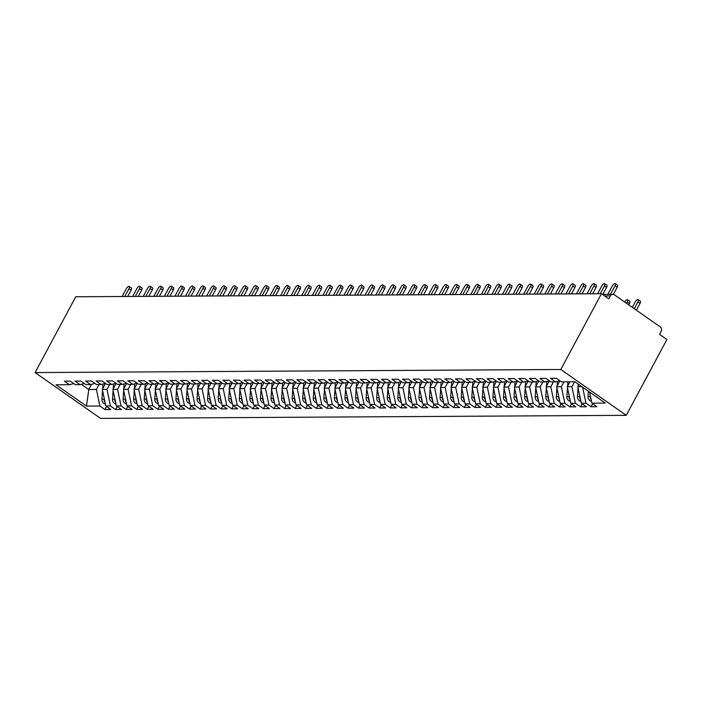 <?xml version="1.0" encoding="UTF-8"?>
<svg xmlns="http://www.w3.org/2000/svg" width="702" height="702" viewBox="0 0 702 702"><rect width="100%" height="100%" fill="white"/><g stroke="black" fill="none" stroke-linecap="round" stroke-linejoin="round"><path stroke-width="1.05" d="M602.386 294.375L612.837 294.313A3.282 2.878 89.7 0 1 614.364 294.796L660.187 326.869A3.282 2.878 89.7 0 1 661.135 331.388L659.538 334.38L666.9 339.531L626.263 415.321L100.561 418.392L35.1 372.569L560.801 369.498L626.263 415.321M591.9 403.159L605.317 403.08L574.877 381.774L561.46 381.853L556.388 378.299L550.465 378.334L555.545 381.888L550.894 381.914L545.823 378.36L539.899 378.396L544.971 381.949L540.329 381.976L535.249 378.422L529.334 378.457L534.406 382.011L529.756 382.037L524.684 378.483L518.769 378.518L523.841 382.072L519.19 382.099L514.118 378.545L508.204 378.58L513.276 382.134L508.625 382.16L503.553 378.606L497.63 378.641L502.711 382.195L498.06 382.221L492.988 378.668L487.065 378.703L492.137 382.257L487.495 382.283L482.414 378.729L476.5 378.764L481.572 382.318L476.921 382.344L471.849 378.79L465.935 378.826L471.007 382.379L466.356 382.406L461.284 378.852L455.37 378.887L460.442 382.441L455.791 382.467L450.719 378.913L444.796 378.948L449.877 382.502L445.226 382.529L440.154 378.975L434.231 379.01L439.303 382.564L434.661 382.59L429.58 379.036L423.666 379.071L428.738 382.625L424.087 382.651L419.015 379.098L413.101 379.133L418.173 382.687L413.522 382.713L408.45 379.168L402.536 379.194L407.608 382.748L402.957 382.774L397.885 379.229L391.962 379.255L397.042 382.809L392.392 382.836L387.32 379.291L381.397 379.326L386.469 382.871L381.827 382.897L376.746 379.352L370.832 379.387L375.903 382.932L371.253 382.959L366.181 379.413L360.266 379.449L365.338 382.994L360.688 383.02L355.616 379.475L349.701 379.51L354.773 383.055L350.123 383.081L345.051 379.536L339.127 379.571L344.208 383.116L339.557 383.143L334.485 379.598L328.562 379.633L333.634 383.178L328.992 383.213L323.912 379.659L317.997 379.694L323.069 383.239L318.418 383.274L313.346 379.721L307.432 379.756L312.504 383.31L307.853 383.336L302.781 379.782L296.867 379.817L301.939 383.371L297.288 383.397L292.216 379.843L286.293 379.879L291.374 383.432L286.723 383.459L281.651 379.905L275.728 379.94L280.8 383.494L276.149 383.52L271.077 379.966L265.163 380.001L270.235 383.555L265.584 383.582L260.512 380.028L254.598 380.063L259.67 383.617L255.019 383.643L249.947 380.089L244.033 380.124L249.105 383.678L244.454 383.704L239.382 380.151L233.459 380.186L238.54 383.74L233.889 383.766L228.817 380.212L222.894 380.247L227.966 383.801L223.315 383.827L218.243 380.273L212.329 380.308L217.401 383.862L212.75 383.889L207.678 380.335L201.764 380.37L206.836 383.924L202.185 383.95L197.113 380.396L191.198 380.431L196.27 383.985L191.62 384.012L186.548 380.458L180.625 380.493L185.705 384.047L181.055 384.073L175.983 380.519L170.059 380.554L175.131 384.108L170.481 384.134L165.409 380.581L159.494 380.616L164.566 384.169L159.916 384.196L154.844 380.642L148.929 380.677L154.001 384.231L149.35 384.257L144.279 380.712L138.364 380.738L143.436 384.292L138.785 384.319L133.713 380.774L127.79 380.8L132.862 384.354L128.22 384.38L123.14 380.835L117.225 380.87L122.297 384.415L117.646 384.442L112.574 380.896L106.66 380.932L111.732 384.477L107.081 384.503L102.009 380.958L96.095 380.993L101.167 384.538L96.516 384.564L91.444 381.019L85.53 381.054L90.602 384.599L85.951 384.626L80.879 381.081L74.956 381.116L80.028 384.661L75.386 384.687L70.305 381.142L64.391 381.177L69.463 384.722L56.046 384.801L86.486 406.116L99.903 406.037L104.975 409.582L110.898 409.547L105.826 406.002L110.468 405.975L115.549 409.52L121.464 409.485L116.392 405.94L121.042 405.914L126.114 409.459L132.029 409.424L126.957 405.879L131.607 405.853L136.679 409.398L142.594 409.363L137.522 405.817L142.173 405.782L147.244 409.336L153.168 409.301L148.087 405.756L152.738 405.721L157.81 409.275L163.733 409.24L158.661 405.695L163.303 405.659L168.383 409.213L174.298 409.178L169.226 405.624L173.877 405.598L178.949 409.152L184.863 409.117L179.791 405.563L184.442 405.537L189.514 409.09L195.428 409.055L190.356 405.502L195.007 405.475L200.079 409.029L206.002 408.994L200.921 405.44L205.572 405.414L210.644 408.968L216.567 408.933L211.495 405.379L216.137 405.352L221.218 408.906L227.132 408.871L222.06 405.317L226.711 405.291L231.783 408.845L237.697 408.81L232.625 405.256L237.276 405.229L242.348 408.783L248.262 408.748L243.19 405.194L247.841 405.168L252.913 408.722L258.836 408.687L253.755 405.133L258.406 405.107L263.478 408.661L269.401 408.625L264.329 405.072L268.971 405.045L274.052 408.599L279.966 408.564L274.894 405.01L279.545 404.984L284.617 408.538L290.531 408.503L285.46 404.949L290.11 404.922L295.182 408.476L301.097 408.441L296.025 404.887L300.675 404.861L305.747 408.415L311.67 408.38L306.59 404.826L311.24 404.8L316.312 408.353L322.236 408.318L317.164 404.764L321.806 404.738L326.886 408.292L332.801 408.257L327.729 404.703L332.379 404.677L337.451 408.222L343.366 408.195L338.294 404.642L342.945 404.615L348.017 408.16L353.931 408.125L348.859 404.58L353.51 404.554L358.582 408.099L364.505 408.064L359.424 404.519L364.075 404.492L369.147 408.037L375.07 408.002L369.998 404.457L374.64 404.431L379.721 407.976L385.635 407.941L380.563 404.396L385.214 404.37L390.286 407.915L396.2 407.88L391.128 404.334L395.779 404.308L400.851 407.853L406.765 407.818L401.693 404.273L406.344 404.238L411.416 407.792L417.339 407.757L412.258 404.212L416.909 404.176L421.981 407.73L427.904 407.695L422.832 404.15L427.483 404.115L432.555 407.669L438.469 407.634L433.397 404.08L438.048 404.054L443.12 407.608L449.034 407.572L443.962 404.019L448.613 403.992L453.685 407.546L459.599 407.511L454.527 403.957L459.178 403.931L464.25 407.485L470.173 407.45L465.093 403.896L469.743 403.869L474.815 407.423L480.738 407.388L475.666 403.834L480.317 403.808L485.389 407.362L491.303 407.327L486.232 403.773L490.882 403.747L495.954 407.3L501.869 407.265L496.797 403.711L501.447 403.685L506.519 407.239L512.434 407.204L507.362 403.65L512.012 403.624L517.084 407.178L523.008 407.142L517.927 403.589L522.578 403.562L527.65 407.116L533.573 407.081L528.501 403.527L533.151 403.501L538.223 407.055L544.138 407.02L539.066 403.466L543.717 403.439L548.788 406.993L554.703 406.958L549.631 403.404L554.282 403.378L559.354 406.932L565.268 406.897L560.196 403.343L564.847 403.317L569.919 406.87L575.842 406.835L570.761 403.281L575.412 403.255L580.493 406.809L586.407 406.774L581.335 403.22L585.986 403.194L591.058 406.748L596.972 406.712L591.9 403.159L589.557 392.041M578.931 384.608L577.834 386.653L581.818 386.627M585.986 403.194L582.599 387.179M581.335 403.22L577.834 386.653M574.552 381.774L571.919 386.688L567.269 386.714L569.901 381.8M575.412 403.255L571.919 386.688M570.761 403.281L567.269 386.714M555.545 381.888L559.836 380.712M563.987 381.835L561.354 386.749L556.704 386.776L559.924 380.774M564.847 403.317L561.354 386.749M560.196 403.343L556.704 386.776M544.971 381.949L549.262 380.774M553.422 381.897L550.789 386.811L546.138 386.837L549.35 380.835M554.282 403.378L550.789 386.811M549.631 403.404L546.138 386.837M534.406 382.011L538.697 380.835M542.857 381.958L540.215 386.872L535.565 386.899L538.785 380.896M543.717 403.439L540.215 386.872M539.066 403.466L535.565 386.899M523.841 382.072L528.132 380.896M532.283 382.02L529.65 386.934L524.999 386.96L528.22 380.958M533.151 403.501L529.65 386.934M528.501 403.527L524.999 386.96M513.276 382.134L517.567 380.958M521.718 382.081L519.085 386.995L514.434 387.021L517.655 381.019M522.578 403.562L519.085 386.995M517.927 403.589L514.434 387.021M502.711 382.195L507.002 381.019M511.153 382.142L508.52 387.056L503.869 387.083L507.09 381.081M512.012 403.624L508.52 387.056M507.362 403.65L503.869 387.083M492.137 382.257L496.428 381.081M500.587 382.204L497.946 387.118L493.304 387.144L496.516 381.142M501.447 403.685L497.946 387.118M496.797 403.711L493.304 387.144M481.572 382.318L485.863 381.142M490.022 382.265L487.381 387.179L482.73 387.206L485.951 381.204M490.882 403.747L487.381 387.179M486.232 403.773L482.73 387.206M471.007 382.379L475.298 381.204M479.448 382.327L476.816 387.241L472.165 387.267L475.386 381.265M480.317 403.808L476.816 387.241M475.666 403.834L472.165 387.267M460.442 382.441L464.733 381.265M468.883 382.388L466.251 387.302L461.6 387.328L464.821 381.326M469.743 403.869L466.251 387.302M465.093 403.896L461.6 387.328M449.877 382.502L454.168 381.326M458.318 382.45L455.686 387.364L451.035 387.39L454.255 381.388M459.178 403.931L455.686 387.364M454.527 403.957L451.035 387.39M439.303 382.564L443.594 381.388M447.753 382.511L445.112 387.425L440.47 387.451L443.682 381.449M448.613 403.992L445.112 387.425M443.962 404.019L440.47 387.451M428.738 382.625L433.029 381.449M437.188 382.572L434.547 387.486L429.896 387.513L433.116 381.511M438.048 404.054L434.547 387.486M433.397 404.08L429.896 387.513M418.173 382.687L422.464 381.511M426.614 382.634L423.982 387.548L419.331 387.583L422.551 381.572M427.483 404.115L423.982 387.548M422.832 404.15L419.331 387.583M407.608 382.748L411.898 381.572M416.049 382.704L413.417 387.609L408.766 387.644L411.986 381.634M416.909 404.176L413.417 387.609M412.258 404.212L408.766 387.644M397.042 382.809L401.333 381.642M405.484 382.765L402.851 387.679L398.201 387.706L401.421 381.704M406.344 404.238L402.851 387.679M401.693 404.273L398.201 387.706M386.469 382.871L390.76 381.704M394.919 382.827L392.278 387.741L387.636 387.767L390.847 381.765M395.779 404.308L392.278 387.741M391.128 404.334L387.636 387.767M375.903 382.932L380.194 381.765M384.345 382.888L381.712 387.802L377.062 387.829L380.282 381.827M385.214 404.37L381.712 387.802M380.563 404.396L377.062 387.829M365.338 382.994L369.629 381.827M373.78 382.95L371.147 387.864L366.497 387.89L369.717 381.888M374.64 404.431L371.147 387.864M369.998 404.457L366.497 387.89M354.773 383.055L359.064 381.888M363.215 383.011L360.582 387.925L355.932 387.952L359.152 381.949M364.075 404.492L360.582 387.925M359.424 404.519L355.932 387.952M344.208 383.116L348.499 381.949M352.65 383.073L350.017 387.987L345.366 388.013L348.587 382.011M353.51 404.554L350.017 387.987M348.859 404.58L345.366 388.013M333.634 383.178L337.925 382.011M342.085 383.134L339.443 388.048L334.801 388.074L338.013 382.072M342.945 404.615L339.443 388.048M338.294 404.642L334.801 388.074M323.069 383.239L327.36 382.072M331.511 383.195L328.878 388.109L324.227 388.136L327.448 382.134M332.379 404.677L328.878 388.109M327.729 404.703L324.227 388.136M312.504 383.31L316.795 382.134M320.946 383.257L318.313 388.171L313.662 388.197L316.883 382.195M321.806 404.738L318.313 388.171M317.164 404.764L313.662 388.197M301.939 383.371L306.23 382.195M310.381 383.318L307.748 388.232L303.097 388.259L306.318 382.257M311.24 404.8L307.748 388.232M306.59 404.826L303.097 388.259M291.374 383.432L295.665 382.257M299.815 383.38L297.183 388.294L292.532 388.32L295.753 382.318M300.675 404.861L297.183 388.294M296.025 404.887L292.532 388.32M280.8 383.494L285.091 382.318M289.25 383.441L286.609 388.355L281.967 388.382L285.179 382.379M290.11 404.922L286.609 388.355M285.46 404.949L281.967 388.382M270.235 383.555L274.526 382.379M278.676 383.503L276.044 388.417L271.393 388.443L274.614 382.441M279.545 404.984L276.044 388.417M274.894 405.01L271.393 388.443M259.67 383.617L263.961 382.441M268.111 383.564L265.479 388.478L260.828 388.504L264.049 382.502M268.971 405.045L265.479 388.478M264.329 405.072L260.828 388.504M249.105 383.678L253.396 382.502M257.546 383.625L254.914 388.539L250.263 388.566L253.483 382.564M258.406 405.107L254.914 388.539M253.755 405.133L250.263 388.566M238.54 383.74L242.831 382.564M246.981 383.687L244.349 388.601L239.698 388.627L242.918 382.625M247.841 405.168L244.349 388.601M243.19 405.194L239.698 388.627M227.966 383.801L232.257 382.625M236.416 383.748L233.775 388.662L229.133 388.689L232.344 382.687M237.276 405.229L233.775 388.662M232.625 405.256L229.133 388.689M217.401 383.862L221.692 382.687M225.842 383.81L223.21 388.724L218.559 388.75L221.779 382.748M226.711 405.291L223.21 388.724M222.06 405.317L218.559 388.75M206.836 383.924L211.126 382.748M215.277 383.871L212.645 388.785L207.994 388.811L211.214 382.809M216.137 405.352L212.645 388.785M211.495 405.379L207.994 388.811M196.27 383.985L200.561 382.809M204.712 383.933L202.079 388.847L197.429 388.873L200.649 382.871M205.572 405.414L202.079 388.847M200.921 405.44L197.429 388.873M185.705 384.047L189.996 382.871M194.147 383.994L191.514 388.908L186.864 388.934L190.084 382.932M195.007 405.475L191.514 388.908M190.356 405.502L186.864 388.934M175.131 384.108L179.422 382.932M183.582 384.055L180.94 388.969L176.299 388.996L179.51 382.994M184.442 405.537L180.94 388.969M179.791 405.563L176.299 388.996M164.566 384.169L168.857 382.994M173.008 384.117L170.375 389.031L165.725 389.057L168.945 383.055M173.877 405.598L170.375 389.031M169.226 405.624L165.725 389.057M154.001 384.231L158.292 383.055M162.443 384.178L159.81 389.092L155.16 389.127L158.38 383.116M163.303 405.659L159.81 389.092M158.661 405.695L155.16 389.127M143.436 384.292L147.727 383.116M151.878 384.248L149.245 389.154L144.594 389.189L147.815 383.178M152.738 405.721L149.245 389.154M148.087 405.756L144.594 389.189M132.862 384.354L137.153 383.187M141.313 384.31L138.68 389.224L134.029 389.25L137.25 383.248M142.173 405.782L138.68 389.224M137.522 405.817L134.029 389.25M122.297 384.415L126.588 383.248M130.748 384.371L128.106 389.285L123.464 389.312L126.676 383.31M131.607 405.853L128.106 389.285M126.957 405.879L123.464 389.312M111.732 384.477L116.023 383.31M120.174 384.433L117.541 389.347L112.89 389.373L116.111 383.371M121.042 405.914L117.541 389.347M116.392 405.94L112.89 389.373M101.167 384.538L105.458 383.371M109.609 384.494L106.976 389.408L102.325 389.435L105.546 383.432M110.468 405.975L106.976 389.408M105.826 406.002L102.325 389.435M90.602 384.599L94.893 383.432M99.043 384.556L96.411 389.47L88.803 389.513L91.576 384.336M99.903 406.037L96.411 389.47M86.486 406.116L88.803 389.513L81.362 384.301M80.028 384.661L84.319 383.494M612.837 294.313A3.282 2.878 89.7 0 0 610.407 295.875L608.801 298.868L601.438 293.708L560.801 369.498M601.438 293.708L75.737 296.779L35.1 372.569M69.463 384.722L73.754 383.555M104.975 409.582L106.607 406.546M115.549 409.52L117.173 406.484M126.114 409.459L127.738 406.423M136.679 409.398L138.312 406.361M147.244 409.336L148.877 406.3M157.81 409.275L159.442 406.239M168.383 409.213L170.007 406.177M178.949 409.152L180.572 406.116M189.514 409.09L191.146 406.054M200.079 409.029L201.711 405.993M210.644 408.968L212.276 405.931M221.218 408.906L222.841 405.87M231.783 408.845L233.406 405.809M242.348 408.783L243.98 405.747M252.913 408.722L254.545 405.686M263.478 408.661L265.11 405.624M274.052 408.599L275.675 405.563M284.617 408.538L286.24 405.502M295.182 408.476L296.814 405.44M305.747 408.415L307.379 405.379M316.312 408.353L317.945 405.308M326.886 408.292L328.51 405.247M337.451 408.222L339.075 405.186M348.017 408.16L349.649 405.124M358.582 408.099L360.214 405.063M369.147 408.037L370.779 405.001M379.721 407.976L381.344 404.94M390.286 407.915L391.909 404.878M400.851 407.853L402.483 404.817M411.416 407.792L413.048 404.756M421.981 407.73L423.613 404.694M432.555 407.669L434.178 404.633M443.12 407.608L444.743 404.571M453.685 407.546L455.317 404.51M464.25 407.485L465.882 404.449M474.815 407.423L476.447 404.387M485.389 407.362L487.012 404.326M495.954 407.3L497.578 404.264M506.519 407.239L508.151 404.203M517.084 407.178L518.717 404.141M527.65 407.116L529.282 404.08M538.223 407.055L539.847 404.019M548.788 406.993L550.412 403.957M559.354 406.932L560.986 403.896M569.919 406.87L571.551 403.834M580.493 406.809L582.116 403.764M591.058 406.748L592.681 403.703M129.194 286.451L131.318 287.943A2.738 1.123 125 0 1 131.072 290.18L128.94 288.689A2.738 1.123 -55 0 0 129.194 286.451A2.738 1.123 -55 0 0 126.299 288.706L122.113 296.507M131.072 290.18L127.685 296.481M128.94 288.689L124.754 296.498M105.405 404.01A4.379 3.835 -90.3 0 1 103.773 403.387A4.379 3.835 -90.3 0 1 101.948 399.306L102.553 390.496M105.256 383.424L105.212 384.055M104.229 398.446L104.168 399.289A4.379 3.835 89.7 0 0 105.081 402.483M102.667 388.794L102.992 384.038M139.759 286.39L141.883 287.881A2.738 1.123 125 0 1 141.637 290.11L139.505 288.627A2.738 1.123 -55 0 0 139.759 286.39A2.738 1.123 -55 0 0 136.864 288.645L132.678 296.446M141.637 290.11L138.259 296.419M139.505 288.627L135.319 296.437M150.325 286.328L152.448 287.82A2.738 1.123 125 0 1 152.202 290.049L150.079 288.566A2.738 1.123 -55 0 0 150.325 286.328A2.738 1.123 -55 0 0 147.429 288.575L143.243 296.384M152.202 290.049L148.824 296.358M150.079 288.566L145.884 296.376M160.89 286.267L163.022 287.759A2.738 1.123 125 0 1 162.767 289.987L160.644 288.504A2.738 1.123 -55 0 0 160.89 286.267A2.738 1.123 -55 0 0 158.003 288.513L153.817 296.323M162.767 289.987L159.389 296.297M160.644 288.504L156.458 296.314M171.455 286.205L173.587 287.697A2.738 1.123 125 0 1 173.333 289.926L171.209 288.443A2.738 1.123 -55 0 0 171.455 286.205A2.738 1.123 -55 0 0 168.568 288.452L164.382 296.262M173.333 289.926L169.954 296.235M171.209 288.443L167.023 296.253M115.97 403.948A4.379 3.835 -90.3 0 1 114.338 403.325A4.379 3.835 -90.3 0 1 112.522 399.245L113.119 390.435M115.821 383.362L115.777 383.994M114.795 398.385L114.742 399.227A4.379 3.835 89.7 0 0 115.646 402.421M113.233 388.732L113.557 383.976M126.535 403.887A4.379 3.835 -90.3 0 1 124.912 403.264A4.379 3.835 -90.3 0 1 123.087 399.184L123.684 390.373M126.386 383.301L126.342 383.933M125.36 398.324L125.307 399.166A4.379 3.835 89.7 0 0 126.211 402.36M123.798 388.671L124.122 383.915M137.101 403.825A4.379 3.835 -90.3 0 1 135.477 403.202A4.379 3.835 -90.3 0 1 133.652 399.122L134.249 390.312M136.951 383.239L136.908 383.871M135.925 398.262L135.872 399.105A4.379 3.835 89.7 0 0 136.785 402.299M134.372 388.61L134.696 383.854M147.674 403.764A4.379 3.835 -90.3 0 1 146.042 403.141A4.379 3.835 -90.3 0 1 144.217 399.061L144.823 390.251M147.517 383.178L147.473 383.81M146.499 398.201L146.437 399.043A4.379 3.835 89.7 0 0 147.35 402.228M144.937 388.548L145.261 383.792M182.029 286.144L184.152 287.636A2.738 1.123 125 0 1 183.906 289.865L181.774 288.382A2.738 1.123 -55 0 0 182.029 286.144A2.738 1.123 -55 0 0 179.133 288.39L174.947 296.2M183.906 289.865L180.528 296.174M181.774 288.382L177.588 296.183M158.24 403.703A4.379 3.835 -90.3 0 1 156.607 403.08A4.379 3.835 -90.3 0 1 154.782 398.999L155.388 390.189M158.09 383.116L158.047 383.748M157.064 398.139L157.002 398.982A4.379 3.835 89.7 0 0 157.915 402.167M155.502 388.487L155.826 383.731M192.594 286.083L194.717 287.574A2.738 1.123 125 0 1 194.472 289.803L192.339 288.32A2.738 1.123 -55 0 0 192.594 286.083A2.738 1.123 -55 0 0 189.698 288.329L185.512 296.139M194.472 289.803L191.093 296.104M192.339 288.32L188.154 296.121M203.159 286.021L205.282 287.513A2.738 1.123 125 0 1 205.037 289.742L202.913 288.259A2.738 1.123 -55 0 0 203.159 286.021A2.738 1.123 -55 0 0 200.272 288.268L196.077 296.077M205.037 289.742L201.658 296.042M202.913 288.259L198.719 296.06M213.724 285.96L215.856 287.443A2.738 1.123 125 0 1 215.602 289.68L213.478 288.189A2.738 1.123 -55 0 0 213.724 285.96A2.738 1.123 -55 0 0 210.837 288.206L206.651 296.016M215.602 289.68L212.223 295.981M213.478 288.189L209.293 295.998M224.289 285.898L226.421 287.381A2.738 1.123 125 0 1 226.167 289.619L224.043 288.127A2.738 1.123 -55 0 0 224.289 285.898A2.738 1.123 -55 0 0 221.402 288.145L217.216 295.954M226.167 289.619L222.788 295.919M224.043 288.127L219.858 295.937M168.805 403.641A4.379 3.835 -90.3 0 1 167.173 403.009A4.379 3.835 -90.3 0 1 165.356 398.938L165.953 390.128M168.655 383.055L168.612 383.687M167.629 398.078L167.576 398.92A4.379 3.835 89.7 0 0 168.48 402.106M166.067 388.425L166.392 383.669M179.37 403.58A4.379 3.835 -90.3 0 1 177.746 402.948A4.379 3.835 -90.3 0 1 175.921 398.876L176.518 390.066M179.221 382.994L179.177 383.625M178.194 398.016L178.141 398.859A4.379 3.835 89.7 0 0 179.045 402.044M176.632 388.364L176.957 383.608M189.935 403.518A4.379 3.835 -90.3 0 1 188.311 402.887A4.379 3.835 -90.3 0 1 186.486 398.806L187.083 390.005M189.786 382.932L189.742 383.564M188.768 397.955L188.706 398.797A4.379 3.835 89.7 0 0 189.619 401.983M187.206 388.303L187.531 383.546M200.509 403.457A4.379 3.835 -90.3 0 1 198.877 402.825A4.379 3.835 -90.3 0 1 197.051 398.745L197.657 389.943M200.351 382.871L200.307 383.503M199.333 397.885L199.271 398.736A4.379 3.835 89.7 0 0 200.184 401.921M197.771 388.241L198.096 383.485M234.863 285.837L236.986 287.32A2.738 1.123 125 0 1 236.741 289.557L234.608 288.066A2.738 1.123 -55 0 0 234.863 285.837A2.738 1.123 -55 0 0 231.967 288.083L227.781 295.893M236.741 289.557L233.362 295.858M234.608 288.066L230.423 295.875M245.428 285.775L247.552 287.258A2.738 1.123 125 0 1 247.306 289.496L245.173 288.004A2.738 1.123 -55 0 0 245.428 285.775A2.738 1.123 -55 0 0 242.532 288.022L238.347 295.832M247.306 289.496L243.927 295.796M245.173 288.004L240.988 295.814M255.993 285.714L258.117 287.197A2.738 1.123 125 0 1 257.871 289.435L255.747 287.943A2.738 1.123 -55 0 0 255.993 285.714A2.738 1.123 -55 0 0 253.106 287.96L248.912 295.77M257.871 289.435L254.493 295.735M255.747 287.943L251.553 295.753M266.558 285.653L268.69 287.136A2.738 1.123 125 0 1 268.436 289.373L266.312 287.881A2.738 1.123 -55 0 0 266.558 285.653A2.738 1.123 -55 0 0 263.671 287.899L259.486 295.709M268.436 289.373L265.058 295.674M266.312 287.881L262.127 295.691M277.123 285.591L279.256 287.074A2.738 1.123 125 0 1 279.001 289.312L276.878 287.82A2.738 1.123 -55 0 0 277.123 285.591A2.738 1.123 -55 0 0 274.236 287.838L270.051 295.647M279.001 289.312L275.623 295.612M276.878 287.82L272.692 295.63M211.074 403.396A4.379 3.835 -90.3 0 1 209.442 402.764A4.379 3.835 -90.3 0 1 207.616 398.683L208.222 389.882M210.925 382.809L210.881 383.441M209.898 397.823L209.837 398.675A4.379 3.835 89.7 0 0 210.749 401.86M208.336 388.18L208.661 383.424M221.639 403.334A4.379 3.835 -90.3 0 1 220.007 402.702A4.379 3.835 -90.3 0 1 218.19 398.622L218.787 389.821M221.49 382.748L221.446 383.38M220.463 397.762L220.41 398.613A4.379 3.835 89.7 0 0 221.314 401.798M218.901 388.118L219.226 383.362M232.204 403.273A4.379 3.835 -90.3 0 1 230.581 402.641A4.379 3.835 -90.3 0 1 228.755 398.56L229.352 389.759M232.055 382.687L232.011 383.318M231.028 397.701L230.976 398.552A4.379 3.835 89.7 0 0 231.879 401.737M229.466 388.057L229.791 383.301M242.769 403.202A4.379 3.835 -90.3 0 1 241.146 402.579A4.379 3.835 -90.3 0 1 239.321 398.499L239.917 389.698M242.62 382.616L242.576 383.257M241.602 397.639L241.541 398.49A4.379 3.835 89.7 0 0 242.453 401.676M240.04 387.995L240.365 383.239M253.343 403.141A4.379 3.835 -90.3 0 1 251.711 402.518A4.379 3.835 -90.3 0 1 249.886 398.438L250.491 389.636M253.185 382.555L253.141 383.187M252.167 397.578L252.106 398.429A4.379 3.835 89.7 0 0 253.018 401.614M250.605 387.934L250.93 383.178M287.697 285.521L289.821 287.013A2.738 1.123 125 0 1 289.575 289.25L287.443 287.759A2.738 1.123 -55 0 0 287.697 285.521A2.738 1.123 -55 0 0 284.801 287.776L280.616 295.586M289.575 289.25L286.197 295.551M287.443 287.759L283.257 295.568M263.908 403.08A4.379 3.835 -90.3 0 1 262.276 402.457A4.379 3.835 -90.3 0 1 260.451 398.376L261.056 389.575M263.759 382.493L263.715 383.125M262.732 397.516L262.671 398.367A4.379 3.835 89.7 0 0 263.583 401.553M261.17 387.873L261.495 383.116M298.262 285.46L300.386 286.951A2.738 1.123 125 0 1 300.14 289.189L298.008 287.697A2.738 1.123 -55 0 0 298.262 285.46A2.738 1.123 -55 0 0 295.366 287.715L291.181 295.524M300.14 289.189L296.762 295.489M298.008 287.697L293.822 295.507M274.473 403.018A4.379 3.835 -90.3 0 1 272.841 402.395A4.379 3.835 -90.3 0 1 271.025 398.315L271.621 389.513M274.324 382.432L274.28 383.064M273.297 397.455L273.245 398.306A4.379 3.835 89.7 0 0 274.149 401.491M271.735 387.802L272.06 383.055M308.827 285.398L310.951 286.89A2.738 1.123 125 0 1 310.705 289.127L308.582 287.636A2.738 1.123 -55 0 0 308.827 285.398A2.738 1.123 -55 0 0 305.94 287.653L301.746 295.463M310.705 289.127L307.327 295.428M308.582 287.636L304.387 295.445M285.038 402.957A4.379 3.835 -90.3 0 1 283.415 402.334A4.379 3.835 -90.3 0 1 281.59 398.253L282.186 389.452M284.889 382.371L284.845 383.002M283.862 397.393L283.81 398.245A4.379 3.835 89.7 0 0 284.714 401.43M282.309 387.741L282.625 382.994M319.392 285.337L321.525 286.828A2.738 1.123 125 0 1 321.27 289.066L319.147 287.574A2.738 1.123 -55 0 0 319.392 285.337A2.738 1.123 -55 0 0 316.505 287.592L312.32 295.402M321.27 289.066L317.892 295.366M319.147 287.574L314.961 295.384M295.603 402.895A4.379 3.835 -90.3 0 1 293.98 402.272A4.379 3.835 -90.3 0 1 292.155 398.192L292.752 389.391M295.454 382.309L295.41 382.941M294.436 397.332L294.375 398.183A4.379 3.835 89.7 0 0 295.288 401.368M292.874 387.679L293.199 382.932M329.958 285.275L332.09 286.767A2.738 1.123 125 0 1 331.835 289.005L329.712 287.513A2.738 1.123 -55 0 0 329.958 285.275A2.738 1.123 -55 0 0 327.071 287.53L322.885 295.34M331.835 289.005L328.457 295.305M329.712 287.513L325.526 295.323M306.177 402.834A4.379 3.835 -90.3 0 1 304.545 402.211A4.379 3.835 -90.3 0 1 302.72 398.131L303.325 389.329M306.019 382.248L305.984 382.88M305.001 397.271L304.94 398.122A4.379 3.835 89.7 0 0 305.853 401.307M303.44 387.618L303.764 382.871M340.531 285.214L342.655 286.706A2.738 1.123 125 0 1 342.409 288.943L340.277 287.451A2.738 1.123 -55 0 0 340.531 285.214A2.738 1.123 -55 0 0 337.636 287.469L333.45 295.279M342.409 288.943L339.031 295.244M340.277 287.451L336.091 295.261M316.742 402.772A4.379 3.835 -90.3 0 1 315.11 402.149A4.379 3.835 -90.3 0 1 313.285 398.069L313.891 389.268M316.593 382.186L316.549 382.818M315.567 397.209L315.505 398.06A4.379 3.835 89.7 0 0 316.418 401.246M314.005 387.557L314.329 382.809M351.097 285.152L353.22 286.644A2.738 1.123 125 0 1 352.974 288.882L350.842 287.39A2.738 1.123 -55 0 0 351.097 285.152A2.738 1.123 -55 0 0 348.201 287.408L344.015 295.217M352.974 288.882L349.596 295.182M350.842 287.39L346.656 295.2M327.308 402.711A4.379 3.835 -90.3 0 1 325.675 402.088A4.379 3.835 -90.3 0 1 323.859 398.008L324.456 389.206M327.158 382.125L327.114 382.757M326.132 397.148L326.079 397.99A4.379 3.835 89.7 0 0 326.983 401.184M324.57 387.495L324.894 382.748M361.662 285.091L363.785 286.583A2.738 1.123 125 0 1 363.539 288.82L361.416 287.329A2.738 1.123 -55 0 0 361.662 285.091A2.738 1.123 -55 0 0 358.775 287.346L354.58 295.156M363.539 288.82L360.161 295.121M361.416 287.329L357.221 295.138M337.873 402.65A4.379 3.835 -90.3 0 1 336.249 402.027A4.379 3.835 -90.3 0 1 334.424 397.946L335.021 389.145M337.723 382.063L337.68 382.695M336.697 397.086L336.644 397.929A4.379 3.835 89.7 0 0 337.548 401.123M335.144 387.434L335.459 382.687M372.227 285.03L374.359 286.521A2.738 1.123 125 0 1 374.105 288.759L371.981 287.267A2.738 1.123 -55 0 0 372.227 285.03A2.738 1.123 -55 0 0 369.34 287.285L365.154 295.094M374.105 288.759L370.726 295.059M371.981 287.267L367.795 295.077M348.438 402.588A4.379 3.835 -90.3 0 1 346.814 401.965A4.379 3.835 -90.3 0 1 344.989 397.885L345.586 389.083M348.289 382.002L348.245 382.634M347.271 397.025L347.209 397.867A4.379 3.835 89.7 0 0 348.122 401.061M345.709 387.372L346.033 382.625M382.792 284.968L384.924 286.46A2.738 1.123 125 0 1 384.67 288.697L382.546 287.206A2.738 1.123 -55 0 0 382.792 284.968A2.738 1.123 -55 0 0 379.905 287.223L375.719 295.024M384.67 288.697L381.291 294.998M382.546 287.206L378.36 295.015M359.012 402.527A4.379 3.835 -90.3 0 1 357.379 401.904A4.379 3.835 -90.3 0 1 355.554 397.823L356.16 389.013M358.854 381.941L358.819 382.572M357.836 396.963L357.774 397.806A4.379 3.835 89.7 0 0 358.687 401M356.274 387.311L356.598 382.555M393.366 284.907L395.489 286.398A2.738 1.123 125 0 1 395.244 288.636L393.111 287.144A2.738 1.123 -55 0 0 393.366 284.907A2.738 1.123 -55 0 0 390.47 287.162L386.284 294.963M395.244 288.636L391.865 294.937M393.111 287.144L388.926 294.954M369.577 402.465A4.379 3.835 -90.3 0 1 367.945 401.842A4.379 3.835 -90.3 0 1 366.128 397.762L366.725 388.952M369.427 381.879L369.384 382.511M368.401 396.902L368.339 397.744A4.379 3.835 89.7 0 0 369.252 400.939M366.839 387.25L367.164 382.493M403.931 284.845L406.054 286.337A2.738 1.123 125 0 1 405.809 288.566L403.676 287.083A2.738 1.123 -55 0 0 403.931 284.845A2.738 1.123 -55 0 0 401.035 287.1L396.849 294.901M405.809 288.566L402.43 294.875M403.676 287.083L399.491 294.893M380.142 402.404A4.379 3.835 -90.3 0 1 378.518 401.781A4.379 3.835 -90.3 0 1 376.693 397.701L377.29 388.89M379.993 381.818L379.949 382.45M378.966 396.841L378.913 397.683A4.379 3.835 89.7 0 0 379.817 400.877M377.404 387.188L377.729 382.432M414.496 284.784L416.619 286.276A2.738 1.123 125 0 1 416.374 288.504L414.25 287.021A2.738 1.123 -55 0 0 414.496 284.784A2.738 1.123 -55 0 0 411.609 287.03L407.414 294.84M416.374 288.504L412.995 294.814M414.25 287.021L410.056 294.831M390.707 402.343A4.379 3.835 -90.3 0 1 389.083 401.719A4.379 3.835 -90.3 0 1 387.258 397.639L387.855 388.829M390.558 381.756L390.514 382.388M389.531 396.779L389.478 397.622A4.379 3.835 89.7 0 0 390.382 400.816M387.978 387.127L388.294 382.371M425.061 284.722L427.193 286.214A2.738 1.123 125 0 1 426.939 288.443L424.815 286.96A2.738 1.123 -55 0 0 425.061 284.722A2.738 1.123 -55 0 0 422.174 286.969L417.988 294.779M426.939 288.443L423.56 294.752M424.815 286.96L420.63 294.77M401.272 402.281A4.379 3.835 -90.3 0 1 399.649 401.658A4.379 3.835 -90.3 0 1 397.823 397.578L398.429 388.768M401.123 381.695L401.079 382.327M400.105 396.718L400.043 397.56A4.379 3.835 89.7 0 0 400.956 400.754M398.543 387.065L398.868 382.309M435.626 284.661L437.758 286.153A2.738 1.123 125 0 1 437.504 288.382L435.38 286.899A2.738 1.123 -55 0 0 435.626 284.661A2.738 1.123 -55 0 0 432.739 286.907L428.553 294.717M437.504 288.382L434.126 294.691M435.38 286.899L431.195 294.708M411.846 402.22A4.379 3.835 -90.3 0 1 410.214 401.597A4.379 3.835 -90.3 0 1 408.388 397.516L408.994 388.706M411.688 381.634L411.653 382.265M410.67 396.656L410.609 397.499A4.379 3.835 89.7 0 0 411.521 400.684M409.108 387.004L409.433 382.248M446.2 284.6L448.324 286.091A2.738 1.123 125 0 1 448.078 288.32L445.945 286.837A2.738 1.123 -55 0 0 446.2 284.6A2.738 1.123 -55 0 0 443.304 286.846L439.119 294.656M448.078 288.32L444.699 294.629M445.945 286.837L441.76 294.638M422.411 402.158A4.379 3.835 -90.3 0 1 420.779 401.535A4.379 3.835 -90.3 0 1 418.962 397.455L419.559 388.645M422.262 381.572L422.218 382.204M421.235 396.595L421.174 397.437A4.379 3.835 89.7 0 0 422.086 400.623M419.673 386.942L419.998 382.186M456.765 284.538L458.889 286.03A2.738 1.123 125 0 1 458.643 288.259L456.511 286.776A2.738 1.123 -55 0 0 456.765 284.538A2.738 1.123 -55 0 0 453.869 286.785L449.684 294.594M458.643 288.259L455.265 294.559M456.511 286.776L452.325 294.577M432.976 402.097A4.379 3.835 -90.3 0 1 431.353 401.465A4.379 3.835 -90.3 0 1 429.527 397.393L430.124 388.583M432.827 381.511L432.783 382.142M431.8 396.533L431.748 397.376A4.379 3.835 89.7 0 0 432.651 400.561M430.238 386.881L430.563 382.125M467.33 284.477L469.454 285.968A2.738 1.123 125 0 1 469.208 288.197L467.084 286.714A2.738 1.123 -55 0 0 467.33 284.477A2.738 1.123 -55 0 0 464.443 286.723L460.249 294.533M469.208 288.197L465.83 294.498M467.084 286.714L462.89 294.515M443.541 402.035A4.379 3.835 -90.3 0 1 441.918 401.404A4.379 3.835 -90.3 0 1 440.093 397.332L440.689 388.522M443.392 381.449L443.348 382.081M442.365 396.472L442.313 397.314A4.379 3.835 89.7 0 0 443.216 400.5M440.812 386.82L441.128 382.063M477.895 284.415L480.028 285.898A2.738 1.123 125 0 1 479.773 288.136L477.65 286.644A2.738 1.123 -55 0 0 477.895 284.415A2.738 1.123 -55 0 0 475.008 286.662L470.823 294.471M479.773 288.136L476.395 294.436M477.65 286.644L473.464 294.454M454.106 401.974A4.379 3.835 -90.3 0 1 452.483 401.342A4.379 3.835 -90.3 0 1 450.658 397.262L451.263 388.46M453.957 381.388L453.913 382.02M452.939 396.411L452.878 397.253A4.379 3.835 89.7 0 0 453.79 400.438M451.377 386.758L451.702 382.002M488.46 284.354L490.593 285.837A2.738 1.123 125 0 1 490.338 288.074L488.215 286.583A2.738 1.123 -55 0 0 488.46 284.354A2.738 1.123 -55 0 0 485.573 286.6L481.388 294.41M490.338 288.074L486.96 294.375M488.215 286.583L484.029 294.392M464.68 401.913A4.379 3.835 -90.3 0 1 463.048 401.281A4.379 3.835 -90.3 0 1 461.223 397.2L461.828 388.399M464.522 381.326L464.487 381.958M463.504 396.34L463.443 397.192A4.379 3.835 89.7 0 0 464.355 400.377M461.942 386.697L462.267 381.941M499.034 284.292L501.158 285.775A2.738 1.123 125 0 1 500.912 288.013L498.78 286.521A2.738 1.123 -55 0 0 499.034 284.292A2.738 1.123 -55 0 0 496.138 286.539L491.953 294.349M500.912 288.013L497.534 294.313M498.78 286.521L494.594 294.331M475.245 401.851A4.379 3.835 -90.3 0 1 473.613 401.219A4.379 3.835 -90.3 0 1 471.797 397.139L472.393 388.338M475.096 381.265L475.052 381.897M474.069 396.279L474.008 397.13A4.379 3.835 89.7 0 0 474.921 400.315M472.507 386.635L472.832 381.879M509.599 284.231L511.723 285.714A2.738 1.123 125 0 1 511.477 287.952L509.345 286.46A2.738 1.123 -55 0 0 509.599 284.231A2.738 1.123 -55 0 0 506.704 286.477L502.518 294.287M511.477 287.952L508.099 294.252M509.345 286.46L505.159 294.27M485.81 401.79A4.379 3.835 -90.3 0 1 484.187 401.158A4.379 3.835 -90.3 0 1 482.362 397.078L482.958 388.276M485.661 381.204L485.617 381.835M484.634 396.218L484.582 397.069A4.379 3.835 89.7 0 0 485.486 400.254M483.073 386.574L483.397 381.818M520.164 284.17L522.288 285.653A2.738 1.123 125 0 1 522.042 287.89L519.919 286.398A2.738 1.123 -55 0 0 520.164 284.17A2.738 1.123 -55 0 0 517.277 286.416L513.083 294.226M522.042 287.89L518.664 294.191M519.919 286.398L515.733 294.208M496.375 401.728A4.379 3.835 -90.3 0 1 494.752 401.096A4.379 3.835 -90.3 0 1 492.927 397.016L493.524 388.215M496.226 381.142L496.182 381.774M495.2 396.156L495.147 397.007A4.379 3.835 89.7 0 0 496.051 400.193M493.646 386.512L493.962 381.756M530.73 284.108L532.862 285.591A2.738 1.123 125 0 1 532.607 287.829L530.484 286.337A2.738 1.123 -55 0 0 530.73 284.108A2.738 1.123 -55 0 0 527.843 286.355L523.657 294.164M532.607 287.829L529.229 294.129M530.484 286.337L526.298 294.147M506.941 401.658A4.379 3.835 -90.3 0 1 505.317 401.035A4.379 3.835 -90.3 0 1 503.492 396.955L504.097 388.153M506.791 381.072L506.747 381.704M505.773 396.095L505.712 396.946A4.379 3.835 89.7 0 0 506.625 400.131M504.212 386.451L504.536 381.695M541.295 284.047L543.427 285.53A2.738 1.123 125 0 1 543.181 287.767L541.049 286.276A2.738 1.123 -55 0 0 541.295 284.047A2.738 1.123 -55 0 0 538.408 286.293L534.222 294.103M543.181 287.767L539.794 294.068M541.049 286.276L536.863 294.085M517.514 401.597A4.379 3.835 -90.3 0 1 515.882 400.974A4.379 3.835 -90.3 0 1 514.057 396.893L514.663 388.092M517.356 381.01L517.321 381.642M516.339 396.033L516.277 396.884A4.379 3.835 89.7 0 0 517.19 400.07M514.777 386.39L515.101 381.634M551.869 283.977L553.992 285.468A2.738 1.123 125 0 1 553.746 287.706L551.614 286.214A2.738 1.123 -55 0 0 551.869 283.977A2.738 1.123 -55 0 0 548.973 286.232L544.787 294.041M553.746 287.706L550.368 294.006M551.614 286.214L547.428 294.024M528.079 401.535A4.379 3.835 -90.3 0 1 526.447 400.912A4.379 3.835 -90.3 0 1 524.631 396.832L525.228 388.03M527.93 380.949L527.886 381.581M526.904 395.972L526.842 396.823A4.379 3.835 89.7 0 0 527.755 400.008M525.342 386.328L525.666 381.572M562.434 283.915L564.557 285.407A2.738 1.123 125 0 1 564.311 287.644L562.179 286.153A2.738 1.123 -55 0 0 562.434 283.915A2.738 1.123 -55 0 0 559.538 286.17L555.352 293.98M564.311 287.644L560.933 293.945M562.179 286.153L557.993 293.962M538.645 401.474A4.379 3.835 -90.3 0 1 537.021 400.851A4.379 3.835 -90.3 0 1 535.196 396.77L535.793 387.969M538.495 380.888L538.452 381.519M537.469 395.91L537.416 396.762A4.379 3.835 89.7 0 0 538.32 399.947M535.907 386.258L536.231 381.511M572.999 283.854L575.131 285.345A2.738 1.123 125 0 1 574.877 287.583L572.753 286.091A2.738 1.123 -55 0 0 572.999 283.854A2.738 1.123 -55 0 0 570.112 286.109L565.917 293.919M574.877 287.583L571.498 293.884M572.753 286.091L568.567 293.901M549.21 401.412A4.379 3.835 -90.3 0 1 547.586 400.789A4.379 3.835 -90.3 0 1 545.761 396.709L546.358 387.908M549.061 380.826L549.017 381.458M548.034 395.849L547.981 396.7A4.379 3.835 89.7 0 0 548.885 399.886M546.481 386.197L546.805 381.449M583.564 283.792L585.696 285.284A2.738 1.123 125 0 1 585.442 287.522L583.318 286.03A2.738 1.123 -55 0 0 583.564 283.792A2.738 1.123 -55 0 0 580.677 286.047L576.491 293.857M585.442 287.522L582.063 293.822M583.318 286.03L579.132 293.84M559.775 401.351A4.379 3.835 -90.3 0 1 558.151 400.728A4.379 3.835 -90.3 0 1 556.326 396.648L556.932 387.846M559.626 380.765L559.582 381.397M558.608 395.788L558.546 396.639A4.379 3.835 89.7 0 0 559.459 399.824M557.046 386.135L557.37 381.388M594.129 283.731L596.261 285.223A2.738 1.123 125 0 1 596.016 287.46L593.883 285.968A2.738 1.123 -55 0 0 594.129 283.731A2.738 1.123 -55 0 0 591.242 285.986L587.056 293.796M596.016 287.46L592.628 293.761M593.883 285.968L589.698 293.778M570.349 401.29A4.379 3.835 -90.3 0 1 568.717 400.666A4.379 3.835 -90.3 0 1 566.891 396.586L567.497 387.785M569.173 395.726L569.111 396.577A4.379 3.835 89.7 0 0 570.024 399.763M567.611 386.074L567.9 381.809M604.703 283.669L606.826 285.161A2.738 1.123 125 0 1 606.581 287.399L604.448 285.907A2.738 1.123 -55 0 0 604.703 283.669A2.738 1.123 -55 0 0 601.807 285.925L597.621 293.734M606.581 287.399L602.842 294.366M604.448 285.907L600.263 293.717M580.914 401.228A4.379 3.835 -90.3 0 1 579.282 400.605A4.379 3.835 -90.3 0 1 577.465 396.525L578.062 387.723M627.614 299.71L629.738 301.202A2.738 1.123 125 0 1 629.492 303.431L627.36 301.948A2.738 1.123 -55 0 0 627.614 299.71A2.738 1.123 -55 0 0 624.719 301.957L624.683 302.027M579.738 395.665L579.677 396.516A4.379 3.835 89.7 0 0 580.589 399.701M578.176 386.012L578.308 384.169M626.605 303.361L627.36 301.948M628.729 304.852L629.492 303.431M615.268 283.608L617.391 285.1A2.738 1.123 125 0 1 617.146 287.337L615.013 285.846A2.738 1.123 -55 0 0 615.268 283.608A2.738 1.123 -55 0 0 612.372 285.863L607.827 294.34M617.146 287.337L613.372 294.366M615.013 285.846L610.468 294.322M591.479 401.167A4.379 3.835 -90.3 0 1 589.856 400.544A4.379 3.835 -90.3 0 1 588.03 396.463L588.381 391.225M638.179 299.649L640.303 301.14A2.738 1.123 125 0 1 640.057 303.369L637.934 301.886A2.738 1.123 -55 0 0 638.179 299.649A2.738 1.123 -55 0 0 635.284 301.895L632.344 307.388M590.303 395.603L590.25 396.446A4.379 3.835 89.7 0 0 591.154 399.64M634.257 308.722L637.934 301.886M636.389 310.214L640.057 303.369M610.407 295.875L604.589 295.911M104.168 399.289L101.948 399.306M114.742 399.227L112.522 399.245M125.307 399.166L123.087 399.184M135.872 399.105L133.652 399.122M146.437 399.043L144.217 399.061M157.002 398.982L154.782 398.999M167.576 398.92L165.356 398.938M178.141 398.859L175.921 398.876M188.706 398.797L186.486 398.806M199.271 398.736L197.051 398.745M209.837 398.675L207.616 398.683M220.41 398.613L218.19 398.622M230.976 398.552L228.755 398.56M241.541 398.49L239.321 398.499M252.106 398.429L249.886 398.438M262.671 398.367L260.451 398.376M273.245 398.306L271.025 398.315M283.81 398.245L281.59 398.253M294.375 398.183L292.155 398.192M304.94 398.122L302.72 398.131M315.505 398.06L313.285 398.069M326.079 397.99L323.859 398.008M336.644 397.929L334.424 397.946M347.209 397.867L344.989 397.885M357.774 397.806L355.554 397.823M368.339 397.744L366.128 397.762M378.913 397.683L376.693 397.701M389.478 397.622L387.258 397.639M400.043 397.56L397.823 397.578M410.609 397.499L408.388 397.516M421.174 397.437L418.962 397.455M431.748 397.376L429.527 397.393M442.313 397.314L440.093 397.332M452.878 397.253L450.658 397.262M463.443 397.192L461.223 397.2M474.008 397.13L471.797 397.139M484.582 397.069L482.362 397.078M495.147 397.007L492.927 397.016M505.712 396.946L503.492 396.955M516.277 396.884L514.057 396.893M526.842 396.823L524.631 396.832M537.416 396.762L535.196 396.77M547.981 396.7L545.761 396.709M558.546 396.639L556.326 396.648M569.111 396.577L566.891 396.586M579.677 396.516L577.465 396.525M590.25 396.446L588.03 396.463"/></g></svg>
